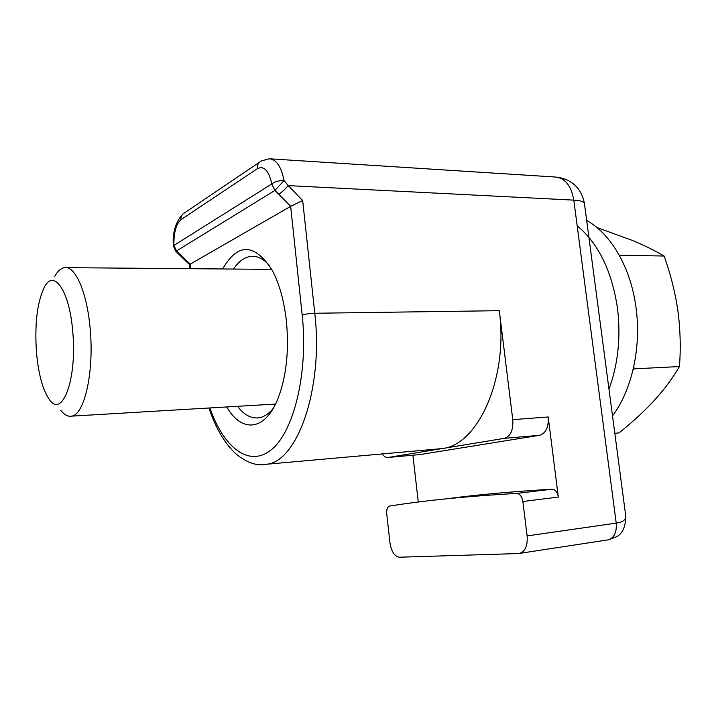 <?xml version="1.0" encoding="UTF-8"?>
<svg xmlns="http://www.w3.org/2000/svg" width="716" height="716" viewBox="0 0 716 716"><rect width="100%" height="100%" fill="white"/><g stroke="black" fill="none" stroke-linecap="round" stroke-linejoin="round"><path stroke-width="1.07" d="M222.64 268.965C237.757 242.814 254.162 243.019 271.829 269.601C279.231 283.178 284.1 300.46 286.445 321.448C289.148 351.27 286.302 377.046 277.897 398.758C264.857 431.587 241.471 432.786 226.748 406.948M269.171 265.18C263.407 258.852 257.465 255.907 251.361 256.337C244.72 256.99 238.759 261.224 233.479 269.064M519.789 553.378C525.347 551.302 527.79 545.485 527.119 535.917L616.216 523.119C616.879 532.185 614.292 537.752 608.475 539.801L518.527 553.549L399.439 557.209C394.561 556.457 391.41 551.66 389.969 542.826L386.712 513.676C386.443 509.416 387.401 506.874 389.576 506.06L389.647 506.051C425.143 500.412 467.476 496.197 516.639 493.413L552 489.225C555.276 489.511 557.388 492.134 558.337 497.092L548.188 416.963C548.787 427.148 545.932 433.261 539.631 435.292L420.22 454.535M527.119 535.917L522.868 501.477C521.928 496.412 519.852 493.727 516.639 493.413M382.201 453.935C384.036 456.557 386.04 457.739 388.224 457.461L442.041 448.601L436.545 449.093M499.303 310.69C508.566 378.182 477.903 445.218 442.139 448.583L504.404 438.335C510.589 436.286 513.372 430.056 512.763 419.666L499.303 310.69L314.772 313.259C323.605 388.036 297.489 461.534 266.8 464.219L262.835 464.63M412.908 455.206L418.269 502.041M209.904 407.95C223.616 447.679 249.087 468.004 271.471 449.621C293.864 431.676 308.426 372.562 302.197 315.13L290.651 206.351L190.161 264.168L190.599 268.697M237.524 406.312C244.138 414.958 251.28 418.788 258.95 417.804C264.016 416.989 268.777 413.839 273.252 408.344M446.014 498.864C476.856 494.747 512.182 491.534 552 489.225M257.348 168.708L180.897 219.731C176.073 224.019 173.737 232.593 173.89 245.436L271.803 183.949C268.795 170.533 263.98 165.45 257.348 168.708C257.125 164.949 258.494 162.353 261.456 160.912L269.252 158.791C276.233 159.229 281.182 166.479 284.091 180.539L288.19 185.605L573.802 200.131L616.216 523.119C622.043 522.322 625.265 520.272 625.873 516.97L625.614 514.965M302.68 200.507L288.19 185.605C284.807 189.471 281.683 192.353 278.819 194.269L290.651 206.351L302.68 200.507L314.772 313.259C309.545 313.429 305.347 314.055 302.197 315.13M189.964 268.697L189.57 264.625L190.161 264.168L179.805 254.162L178.946 254.386M178.946 254.377L175.59 250.985M278.819 194.269L274.89 190.447L271.803 183.949C274.729 181.649 278.819 180.513 284.091 180.539L274.89 190.447L176.557 250.895L173.89 245.436L173.335 245.83L175.438 250.842L176.557 250.895L179.805 254.162M72.728 331.562C77.328 379.247 62.113 419.12 49.252 399.358C42.718 389.844 38.458 374.2 36.489 352.424C34.592 324.455 37.098 302.931 44.007 287.841C53.458 267.954 69.497 289.998 72.728 331.562M54.505 276.734C57.495 271.194 60.824 268.169 64.494 267.641C75.261 265.538 87.146 292.405 90.162 328.895C94.279 372.114 84.354 415.173 71.475 416.148C67.805 416.766 64.243 414.815 60.788 410.286M632.944 370.208L634.125 368.847L633.803 366.44M596.849 227.491L632.693 240.549C644.91 245.669 655.382 250.833 664.117 256.033C670.57 274.022 675.17 292.325 677.918 310.932C680.361 329.781 680.871 348.316 679.43 366.547C672.897 377.86 664.555 389.119 654.424 400.325C643.961 411.566 632.174 422.422 619.08 432.894L614.811 433.278M619.259 255.191L664.117 256.033M634.125 368.847L679.43 366.547M577.168 225.755C598.263 243.306 611.67 270.585 617.398 307.594C620.996 336.699 618.194 363.916 608.985 389.236M586.673 220.483C610.784 233.64 630.742 267.408 635.978 307.352C641.581 347.171 631.897 390.113 612.511 415.915M512.763 419.666L548.188 416.963M558.337 497.092L522.868 501.477M388.233 457.461L420.829 454.481L388.224 457.461M539.631 435.292L504.404 438.335M270.63 158.871L555.168 177.022C564.996 177.89 571.198 185.596 573.802 200.131C579.897 200.48 583.424 201.482 584.381 203.129L584.516 204.194M608.475 539.801L607.481 539.953M180.897 219.731C180.727 216.42 181.998 214.093 184.71 212.759L259.371 162.317M254.252 256.382L251.361 256.337M442.041 448.601L266.8 464.219C257.536 466.376 247.342 463.019 236.208 454.141C224.77 443.58 215.686 428.195 208.947 408.004M608.528 539.792L616.387 536.794C622.168 534.029 625.328 527.415 625.873 516.961L584.381 203.129C581.168 188.057 571.959 179.385 556.753 177.121M179.018 254.449L189.534 264.598M173.326 245.669C172.422 232.655 175.554 222.139 182.723 214.129M71.475 416.148L275.535 404.057M66.355 267.659L271.704 269.377"/></g></svg>
